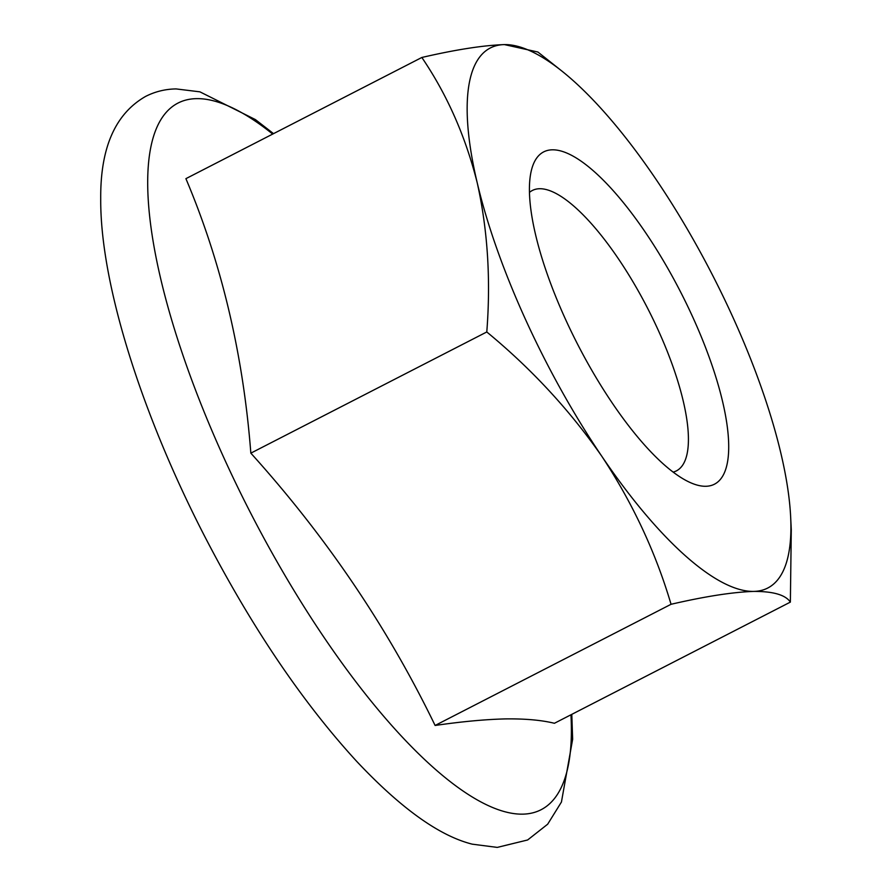 <?xml version="1.0" encoding="UTF-8"?>
<svg xmlns="http://www.w3.org/2000/svg" width="892" height="892" viewBox="0 0 892 892"><rect width="100%" height="100%" fill="white"/><g stroke="black" fill="none" stroke-linecap="round" stroke-linejoin="round"><path stroke-width="1.34" d="M673.137 472.113A157.616 48.726 62.8 0 0 676.359 470.898A157.616 48.726 62.8 0 0 658.006 329.705A157.616 48.726 62.8 0 0 539.66 188.725A157.616 48.726 62.8 0 0 532.346 190.475A157.616 48.726 62.8 0 0 529.469 192.393M565.45 319.169A186.807 57.746 62.8 0 0 693.062 483.732A186.807 57.746 62.8 0 0 692.638 316.838A186.807 57.746 62.8 0 0 531.632 169.435A186.807 57.746 62.8 0 0 565.45 319.169M790.658 517.025L791.282 529.77L790.368 602.1C785.518 594.897 773.275 591.34 753.64 591.407A303.559 93.838 62.8 0 0 790.658 517.025A303.559 93.838 62.8 0 0 780.834 453.069A303.559 93.838 62.8 0 0 656.233 179.66A303.559 93.838 62.8 0 0 561.425 70.702A303.559 93.838 62.8 0 0 504.448 44.6A303.559 93.838 62.8 0 0 477.253 182.938A303.559 93.838 62.8 0 0 525.711 319.893A303.559 93.838 62.8 0 0 601.855 456.347C569.821 410.242 531.476 368.786 486.787 331.969C490.879 279.609 487.701 229.935 477.253 182.938C465.568 136.465 447.104 94.641 421.849 57.467C455.79 49.617 483.319 45.325 504.448 44.6L537.843 52.015M421.849 57.467L185.904 178.656C221.573 262.95 243.215 354.447 250.842 453.147C326.282 536.728 387.697 627.5 435.106 725.464C461.8 721.583 485.237 719.398 505.407 718.907C525.087 718.651 541.422 720.1 554.423 723.278L790.368 602.1M435.106 725.464L671.052 604.285C655.653 552.282 632.595 502.965 601.855 456.347A303.559 93.838 62.8 0 0 753.64 591.407C732.51 592.132 704.981 596.425 671.052 604.285M250.842 453.147L486.787 331.969M272.696 134.079A397.219 122.795 62.8 0 0 196.541 98.644A397.219 122.795 62.8 0 0 224.371 458.878A397.219 122.795 62.8 0 0 522.623 814.151A397.219 122.795 62.8 0 0 570.947 714.793M571.794 714.358L572.642 739.245L561.436 802.031L547.677 824.197L527.64 839.974L497.257 847.4L472.258 844.167C439.366 835.927 400.809 808.286 356.599 761.266C302.109 701.792 251.354 626.585 204.324 535.646C140.936 412.45 100.094 282.496 100.718 198.604C100.328 147.793 115.302 113.73 145.63 96.403C155.152 91.575 165.31 89.077 176.114 88.921L199.908 91.843L255.391 119.584L273.543 133.644M561.425 70.702L537.854 52.004"/></g></svg>
